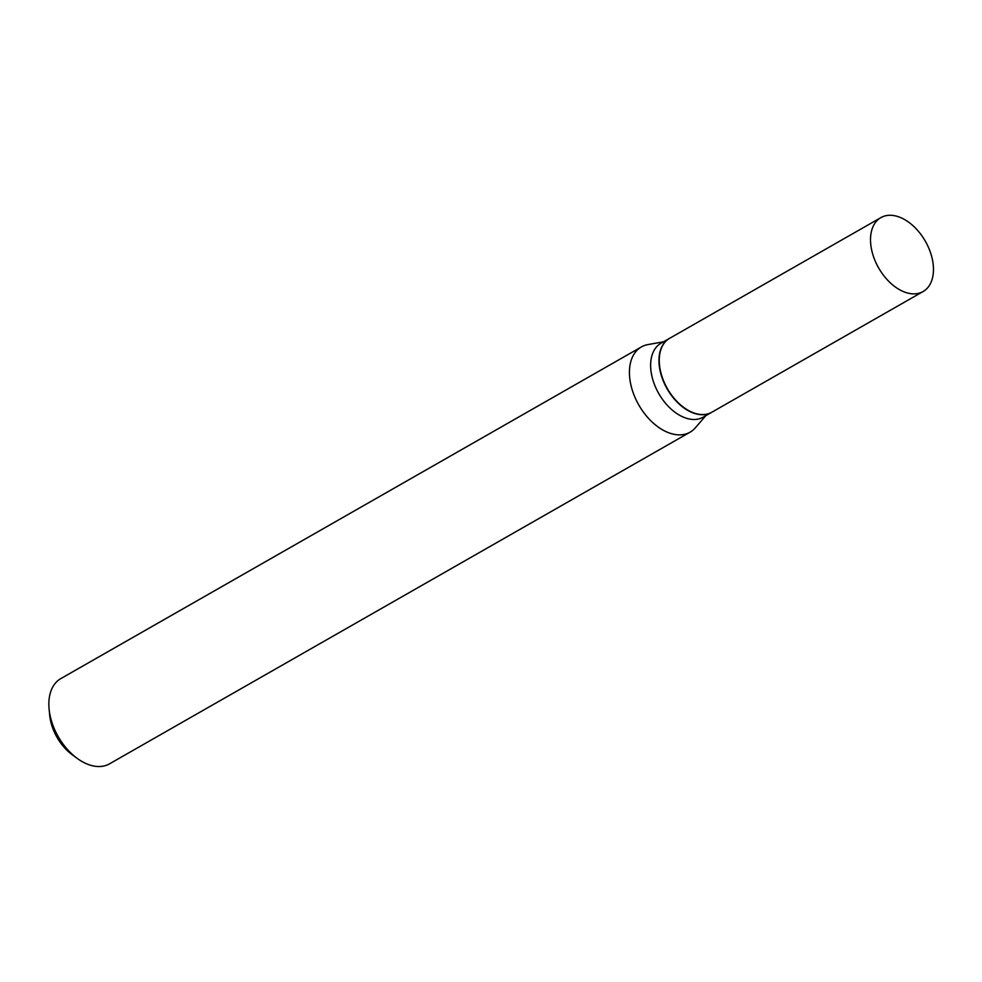 <?xml version="1.0" encoding="UTF-8"?>
<svg xmlns="http://www.w3.org/2000/svg" width="982" height="982" viewBox="0 0 982 982"><rect width="100%" height="100%" fill="white"/><g stroke="black" fill="none" stroke-linecap="round" stroke-linejoin="round"><path stroke-width="1.47" d="M873.698 257.149A42.557 26.895 -119.7 0 1 880.879 217.623A42.557 26.895 -119.7 0 1 930.285 252.006A42.557 26.895 -119.7 0 1 923.105 291.531A42.557 26.895 -119.7 0 1 873.698 257.149M923.105 291.531L711.827 412.231A42.557 26.895 -119.7 0 1 662.433 377.849A42.557 26.895 -119.7 0 1 669.614 338.324L880.879 217.623M711.692 412.305A42.557 26.895 -119.7 0 1 711.557 412.391A42.557 26.895 -119.7 0 1 704.254 414.637A42.557 26.895 -119.7 0 1 664.36 383.471A42.557 26.895 -119.7 0 1 669.331 338.483A42.557 26.895 -119.7 0 1 669.466 338.397M705.8 415.681L695.366 427.784A49.088 31.019 -119.7 0 1 690.076 432.178L109.505 763.849A49.088 31.019 -119.7 0 1 101.085 766.439A49.088 31.019 -119.7 0 1 77.271 758.435A49.088 31.019 -119.7 0 1 49.1 709.114A49.088 31.019 -119.7 0 1 60.81 678.611L641.381 346.941A49.088 31.019 -119.7 0 1 647.85 344.608L663.587 341.773M690.076 432.178A49.088 31.019 -119.7 0 1 681.643 434.768A49.088 31.019 -119.7 0 1 635.636 398.827A49.088 31.019 -119.7 0 1 641.381 346.941M711.557 412.391L703.222 417.154A42.557 26.895 -119.7 0 1 695.919 419.4A42.557 26.895 -119.7 0 1 656.025 388.234A42.557 26.895 -119.7 0 1 660.996 343.246L669.331 338.483M77.271 758.435L72.251 754.765A39.268 24.82 -119.7 0 1 49.701 715.313L49.1 709.114"/></g></svg>
